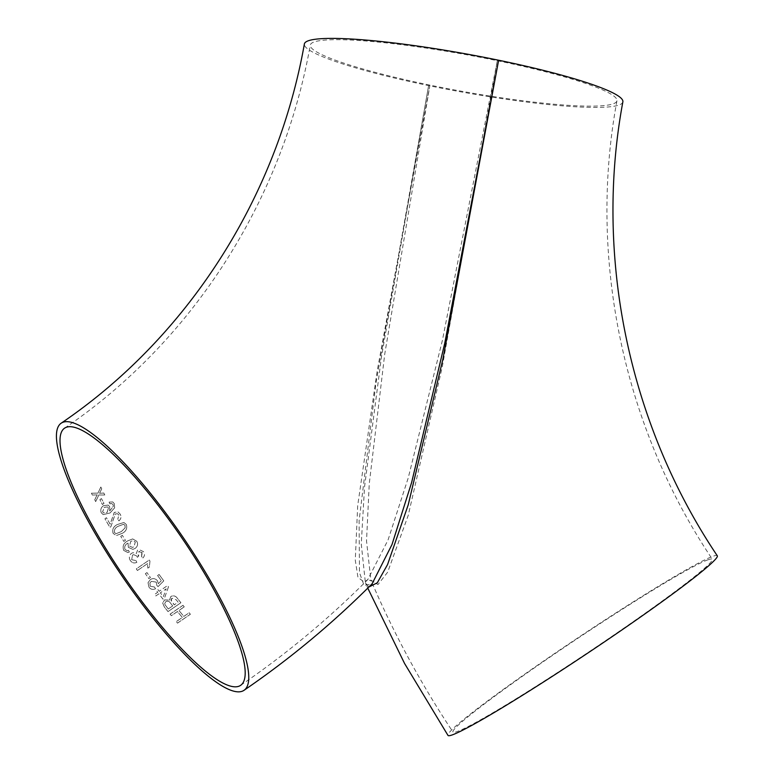 <?xml version="1.0" encoding="UTF-8"?>
<svg xmlns="http://www.w3.org/2000/svg" width="774" height="774" viewBox="0 0 774 774"><rect width="100%" height="100%" fill="white"/><g stroke="black" fill="none" stroke-linecap="round" stroke-linejoin="round"><path stroke-width="0.58" stroke-dasharray="3.87 2.9" d="M717.372 555.906A161.853 9.075 -33.7 0 0 547.634 658.287A161.853 9.075 -33.7 0 0 447.914 735.3M622.867 101.849A161.853 19.118 10.3 0 1 428.612 85.595A161.853 19.118 10.3 0 1 304.376 43.973M368.85 587.04L365.357 582.522L361.264 543.967L364.535 486.952L381.456 356.891L428.612 85.595L376.058 382.414L359.097 520.767L359.475 572.634L364.08 585.473L372.081 583.819C369.217 587.543 366.982 587.108 365.357 582.522L367.766 588.114M707.987 559.805A155.835 8.737 -33.7 0 0 548.93 657.813A155.835 8.737 -33.7 0 0 452.925 731.962A155.835 8.737 -33.7 0 0 587.476 652.869A155.835 8.737 -33.7 0 0 712.351 559.244A155.835 8.737 -33.7 0 0 707.987 559.805M429.918 85.121A155.835 18.412 10.3 0 1 310.297 45.047A155.835 18.412 10.3 0 1 497.324 60.701A155.835 18.412 10.3 0 1 616.946 100.775A155.835 18.412 10.3 0 1 429.918 85.121L377.209 370.823L357.694 505.654L355.276 560.221L357.975 577.423L364.244 582.077L367.814 579.562L388.045 539.981L408.179 478.109L442.399 340.367L497.324 60.701L442.273 366.866L408.246 515.339L387.639 572.228L377.964 584.583L370.891 580.152L366.518 541.016L369.256 483.779L384.717 354.221L429.918 85.121M142.919 557.967C144.738 556.061 144.951 553.961 143.558 551.678L138.933 549.492L137.627 550.053L136.234 553.681L133.089 552.655L131.425 553.352C129.074 555.413 128.726 557.831 130.371 560.608C132.102 562.95 134.26 563.54 136.843 562.359L135.943 560.579L131.677 559.708L132.538 555.113L133.592 554.639L136.679 555.926L137.366 557.299L138.633 556.167L137.965 554.977L138.778 551.717L139.562 551.359L138.798 551.707L142.242 552.53L141.536 556.525L142.919 557.967L141.536 556.525L141.845 552.104M130.322 560.521L130.371 560.608C128.745 557.831 129.094 555.413 131.445 553.352L133.109 552.655L136.234 553.681M101.452 498.582L99.875 499.675L102.391 504.474L103.977 503.381L101.452 498.582L103.977 503.381M109.685 506.641L108.118 505.074L103.474 505.683C100.891 507.609 100.156 509.96 101.268 512.727L103.174 514.604L109.985 512.969L114.61 507.86L114.262 503.584L112.685 501.91L109.095 502.113L109.821 503.777L112.24 503.729L111.524 503.458L113.033 504.571L113.352 506.196L109.715 510.956L109.685 506.641L109.715 510.956M118.886 514.971L117.474 513.704L115.258 514.033L110.943 526.533L109.956 527.481L104.954 518.783L106.473 517.738L110.16 524.182L114.291 512.407L117.996 511.943L120.163 514.042C121.576 516.587 121.17 518.861 118.944 520.863L117.803 519.306L118.915 520.854C121.141 518.851 121.547 516.577 120.134 514.023L117.958 511.924L114.252 512.398L110.131 524.172L106.444 517.729L104.925 518.764L109.927 527.471L110.914 526.523L115.22 514.013L117.445 513.684L118.848 514.962L117.774 519.296L118.848 514.962M113.188 533.431C111.988 529.658 113.304 526.717 117.155 524.608L123.908 522.489L126.288 524.443C127.517 528.265 126.21 531.216 122.379 533.296L116.352 535.55L122.35 533.286C126.181 531.206 127.487 528.255 126.268 524.433L123.879 522.479L117.126 524.598C113.275 526.707 111.959 529.648 113.159 533.431L116.323 535.54L113.159 533.431M137.424 570.506L147.505 563.627L147.834 568.145L149.363 567.1L149.953 561.092L149.237 560.047L136.311 568.89L137.424 570.506L136.321 568.88L149.256 560.037L149.972 561.082L149.363 567.1L147.844 568.135L147.515 563.617L137.433 570.496M127.7 543.213C125.088 544.732 124.198 546.841 125.03 549.521L127.265 550.691L128.494 550.333L129.374 552.007L127.816 552.53L123.763 550.44C122.244 546.347 123.53 543.174 127.623 540.929L132.673 538.917L136.746 541.249C138.227 544.103 137.685 546.492 135.121 548.418L132.896 549.376L128.358 547.353L128.02 543.009L128.339 547.353L132.876 549.376L135.102 548.418C137.656 546.502 138.198 544.112 136.727 541.249L132.654 538.917L127.594 540.929C123.511 543.174 122.224 546.347 123.734 550.449L127.797 552.53L129.355 552.007L128.474 550.343L127.246 550.701L125.011 549.521C124.169 546.841 125.059 544.732 127.671 543.213L127.671 543.213M122.311 535.298L120.725 536.382L123.85 541.413L125.446 540.329L122.311 535.298L125.446 540.329M146.944 572.605L145.357 573.689L148.85 578.604L150.437 577.51L146.954 572.586L150.437 577.51L148.86 578.584L145.357 573.689L146.954 572.586M157.586 575.508L159.096 574.472L163.769 580.858L158.06 586.615L156.783 585.289L156.319 582.106L151.394 581.351L149.933 582.967L150.233 586.228L154.471 587.021L155.545 588.753C152.942 589.962 150.737 589.411 148.937 587.108L148.037 582.667L150.32 579.581C152.962 577.994 155.332 578.381 157.412 580.723L158.37 583.693L161.331 580.635L158.37 583.722L157.403 580.742C155.322 578.391 152.952 578.014 150.311 579.591L148.028 582.687L148.927 587.137C150.727 589.44 152.942 589.981 155.545 588.772L154.471 587.04L150.224 586.247L149.924 582.986L151.385 581.371L156.309 582.125L156.774 585.308L158.051 586.644L163.759 580.877L159.086 574.492L157.577 575.517L161.321 580.655L157.577 575.517M168.49 586.808L164.456 598.186L163.004 599.182L158.902 593.813L155.816 595.922L154.655 594.384L157.741 592.274L156.474 590.572L157.925 589.585L159.192 591.278L167.542 585.56L159.192 591.307L157.915 589.604L156.464 590.601L157.741 592.294L154.655 594.403L155.816 595.941L158.902 593.832L163.004 599.202L164.456 598.215L168.49 586.837L167.542 585.579L168.49 586.837M180.893 602.743L177.323 598.263C175.64 595.874 173.492 595.293 170.87 596.502L169.467 600.082L164.562 599.937L162.685 603.091L164.378 607.039L168.006 611.595L180.893 602.743L168.006 611.595M182.983 605.326L170.096 614.179L171.344 615.717L177.43 611.557L182.335 617.478L176.259 621.648L177.498 623.128L190.385 614.256L189.146 612.776L183.854 616.433L178.949 610.512L184.241 606.864L182.983 605.287L184.241 606.864M97.979 493.115L91.429 493.173L92.348 495.031L97.166 494.847L94.709 499.743L95.666 501.61L98.791 494.973L104.79 494.954L103.803 493.028L99.585 493.241L101.694 488.82L100.804 487.02L97.979 493.115L100.804 487.02M100.843 487.039L101.733 488.849L99.623 493.261L103.842 493.048L104.829 494.973L98.83 494.992L95.705 501.629L94.747 499.772L97.205 494.867L92.387 495.05L91.429 493.173M91.467 493.202L98.017 493.144M184.241 606.826L178.949 610.473L183.844 616.394L189.137 612.747L190.375 614.217L177.488 623.089L176.249 621.609L182.325 617.439L177.42 611.518L171.344 615.678L170.096 614.179M170.087 614.14L182.983 605.287M168.006 611.557L164.378 607.01L162.685 603.062L164.572 599.918L169.467 600.053L170.87 596.473C173.492 595.264 175.64 595.845 177.323 598.234L180.893 602.714M172.699 605.907L170.503 603.139C169.351 601.243 167.813 600.73 165.868 601.582L164.727 603.459L165.114 604.833L168.268 608.944L172.699 605.936L170.503 603.169C169.351 601.272 167.813 600.759 165.868 601.611L164.727 603.488L165.114 604.862L168.268 608.974L172.699 605.936M178.117 602.182L176.211 599.792L171.915 598.205L170.986 599.666L174.218 604.862L178.117 602.182L176.211 599.821L171.915 598.234L171.112 600.682L174.218 604.891L178.117 602.22M163.314 596.696L166.168 588.84L160.353 592.816L163.314 596.696L166.158 588.869L160.353 592.836L163.314 596.725M125.465 540.329L123.879 541.413L120.725 536.382L122.34 535.298M129.5 545.999L132.402 547.402L133.979 546.763L135.315 541.945L132.828 540.649L130.729 541.413L129.5 545.999L132.383 547.402L133.96 546.773L135.295 541.945L132.809 540.649L130.709 541.413L129.481 545.999M136.253 553.671L137.627 550.053L138.952 549.492L143.558 551.678C144.961 553.952 144.748 556.051 142.938 557.957M142.261 552.52L138.778 551.717L138.652 556.158L137.366 557.299L136.766 556.022M136.785 556.013L133.612 554.639L132.538 555.113L131.677 559.708L135.943 560.579M135.963 560.579L136.843 562.359C134.279 563.53 132.122 562.94 130.39 560.599M125.175 527.791L125.001 525.362L123.598 524.279L118.151 526.281C115.268 527.674 114.049 529.764 114.484 532.551L116.119 533.673L121.354 531.612L125.175 527.791L124.972 525.352L123.569 524.269L118.122 526.272C115.239 527.665 114.02 529.755 114.455 532.541L116.09 533.663L121.325 531.603L125.146 527.781M109.744 510.975L113.381 506.215L113.062 504.59L111.524 503.458L109.86 503.797L109.134 502.132L112.714 501.929L114.3 503.603L114.639 507.879L110.014 512.988L103.203 514.623L101.307 512.736C100.185 509.979 100.92 507.628 103.503 505.703L103.474 505.683M103.503 505.703L108.157 505.093L109.715 506.651M108.495 507.928L107.509 506.902L104.277 507.386L102.613 511.885L103.668 512.91L107.151 512.407L108.495 507.928L107.47 506.883L104.238 507.367L102.584 511.866L103.629 512.891L107.112 512.398L108.466 507.908M104.006 503.4L102.429 504.493L99.875 499.675M99.914 499.694L101.491 498.601M616.946 100.775C587.853 256.968 622.964 426.203 712.351 559.244M240.617 685.348C286.264 654.088 328.669 618.823 367.814 579.562L366.924 580.326C368.753 579.929 370.262 580.219 371.443 581.197L370.891 580.152C393.598 633.296 420.94 683.897 452.925 731.962M64.581 428.167C191.817 341.856 282.549 201.124 310.297 45.047"/><path stroke-width="1.16" d="M367.766 588.114L404.579 663.502L447.914 735.3A161.853 9.075 -33.7 0 0 587.669 653.15A161.853 9.075 -33.7 0 0 717.372 555.906C628.836 424.142 594.064 256.513 622.867 101.849A161.853 19.118 10.3 0 0 498.63 60.227L442.912 359.126L408.237 504.803L387.571 564.546L377.306 582.793L368.85 587.04M61.175 423.194C187.076 337.793 276.899 198.512 304.376 43.973A161.853 19.118 10.3 0 1 498.63 60.227L444.75 343.24L411.623 482.521L391.992 544.557L372.081 583.819C332.665 623.351 289.979 658.848 244.013 690.321A161.853 36.117 55.6 0 1 117.59 569.441A161.853 36.117 55.6 0 1 61.175 423.194A161.853 36.117 55.6 0 1 182.393 536.363A161.853 36.117 55.6 0 1 244.013 690.321M238.818 686.267A155.835 34.772 55.6 0 1 121.383 572.692A155.835 34.772 55.6 0 1 64.581 428.167A155.835 34.772 55.6 0 1 181.29 537.117A155.835 34.772 55.6 0 1 240.617 685.348A155.835 34.772 55.6 0 1 238.818 686.267"/></g></svg>
